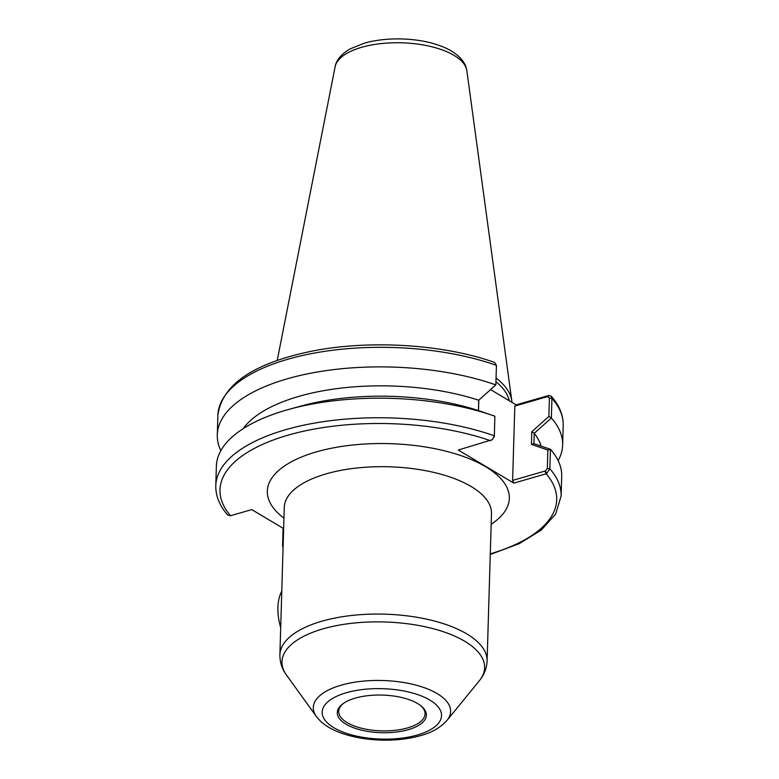 <?xml version="1.0" encoding="UTF-8"?>
<svg xmlns="http://www.w3.org/2000/svg" width="779" height="779" viewBox="0 0 779 779"><rect width="100%" height="100%" fill="white"/><g stroke="black" fill="none" stroke-linecap="round" stroke-linejoin="round"><path stroke-width="1.17" d="M280.703 627.611A38.697 21.218 -106.1 0 1 281.784 591.261M408.342 729.66A44.569 18.823 -178.3 0 0 421.517 706.29A44.569 18.823 -178.3 0 0 382.392 695.072A44.569 18.823 -178.3 0 0 342.672 703.953A44.569 18.823 -178.3 0 0 352.614 727.382A44.569 18.823 -178.3 0 0 408.342 729.66M343.325 703.476A43.186 18.238 -178.3 0 0 338.709 711.354A43.186 18.238 -178.3 0 0 362.206 728.394A43.186 18.238 -178.3 0 0 407.553 727.927A43.186 18.238 -178.3 0 0 425.042 713.915A43.186 18.238 -178.3 0 0 420.894 705.784M490.575 389.627L516.165 404.866L514.822 406.054L547.608 396.599L549.409 398.02L548.864 416.434L531.814 431.741L531.434 444.39L547.871 450.038L547.325 468.452L545.407 470.944L512.611 480.4L513.838 483.126L546.634 473.632L549.838 468.822L550.441 449.279A172.743 72.953 1.7 0 1 561.708 476.407L561.123 495.97A172.743 72.953 -178.3 0 0 549.838 468.822L547.325 468.452M514.822 406.054L512.611 480.4M478.491 410.611L478.803 400.182L495.863 384.855L478.696 400.231L478.452 410.591M494.314 436.902L494.353 435.802A172.743 72.953 -178.3 0 0 313.489 423.279A172.743 72.953 -178.3 0 0 215.783 485.726L216.367 466.163A172.743 72.953 1.7 0 1 288.805 409.413A172.743 72.953 1.7 0 1 492.766 415.47A172.743 72.953 1.7 0 1 494.879 416.2L494.353 435.782L492.425 439.648L494.344 435.821M283.644 528.6L251.734 509.602L230.535 515.717L227.711 515.007M283.128 546.05L282.602 544.803L283.089 528.269L282.563 545.913L283.069 547.841M550.441 449.279L533.907 443.689L534.248 433.309A152.703 64.491 1.7 0 1 541.103 446.075M534.248 433.309L551.366 417.972A172.743 72.953 1.7 0 1 562.633 445.111A172.743 72.953 1.7 0 1 558.144 460.642M551.366 417.972L551.931 398.39L551.24 396.209L548.465 395.547L516.165 404.866M548.952 395.44L547.608 396.599M545.407 470.944L546.634 473.632M547.871 450.038L550.422 449.317M531.434 444.39L533.907 443.689M531.814 431.741L534.219 433.192M548.864 416.434L551.347 417.895M494.597 362.439L496.437 365.351L495.863 384.855M220.856 450.632A172.743 72.953 1.7 0 1 217.292 434.857A172.743 72.953 1.7 0 1 314.969 372.42A172.743 72.953 1.7 0 1 495.814 384.904M243.262 428.606A152.703 64.491 1.7 0 1 478.696 400.231M288.805 409.413L300.743 406.112A152.703 64.491 1.7 0 1 478.384 410.572L492.766 415.47M492.425 439.648L458.256 450.038L513.838 483.126M496.067 378.058A120.92 51.063 1.7 0 1 511.803 400.854A120.92 51.063 1.7 0 1 511.959 402.363M283.946 518.278L280.557 515.396A121.057 51.122 1.7 0 1 316.342 451.898A121.057 51.122 1.7 0 1 467.712 458.091A121.057 51.122 1.7 0 1 494.704 521.745L491.15 524.433M495.95 381.7A118.846 50.187 1.7 0 1 509.33 400.796M279.895 654.837L284.267 507.46A103.646 43.77 1.7 0 1 326.226 473.846A103.646 43.77 1.7 0 1 435.081 472.717A103.646 43.77 1.7 0 1 491.471 513.614L487.099 660.991A103.646 43.77 -178.3 0 0 384.797 614.164A103.646 43.77 -178.3 0 0 279.895 654.837C279.836 662.277 282.037 669.034 286.506 675.091A101.377 42.816 -178.3 0 1 384.563 621.963A101.377 42.816 -178.3 0 1 479.299 680.807C484.11 675.023 486.709 668.421 487.099 660.991M417.34 735.025A59.701 25.21 -178.3 0 0 405.625 691.333A59.701 25.21 -178.3 0 0 322.545 715.297A59.701 25.21 -178.3 0 0 417.34 735.025M316.381 716.505C322.175 724.158 331.464 730.02 344.23 734.091C355.058 737.547 366.919 739.544 379.801 740.05C394.632 740.576 408.245 739.096 420.621 735.61C431.605 732.747 440.398 727.664 447.019 720.38A68.688 29.008 -178.3 0 0 382.83 680.515A68.688 29.008 -178.3 0 0 316.381 716.505L286.506 675.091M282.602 544.803L282.563 545.913M544.92 471.081L546.147 473.807A168.43 71.123 1.7 0 1 490.273 553.879M549.409 398.02L551.931 398.39A172.743 72.953 1.7 0 1 563.217 425.538L562.633 445.111M547.121 396.745L548.465 395.547M494.704 362.469C442.852 343.948 367.454 339.527 309.808 351.602C252.571 363.754 221.927 384.982 217.877 415.295A172.743 72.953 1.7 0 1 315.583 352.848A172.743 72.953 1.7 0 1 496.437 365.351M230.535 515.717A168.43 71.123 1.7 0 1 288.172 435.13A168.43 71.123 1.7 0 1 490.566 440.719M277.217 360.453L335.116 66.78A66.059 27.898 1.7 0 1 361.641 47.305A66.059 27.898 1.7 0 1 428.927 46.097A66.059 27.898 1.7 0 1 466.845 70.694L511.803 400.854M447.019 720.38L479.299 680.807M490.254 554.502L519.145 543.703L541.327 530.051L555.7 513.965L561.123 495.97M551.24 396.209C559.39 405.45 563.383 415.226 563.217 425.538M217.292 434.857L217.877 415.295M215.783 485.726C215.617 496.038 219.61 505.814 227.76 515.055M335.116 66.78C335.739 62.223 339.43 55.036 350.287 48.834L364.29 43.196C386.959 36.632 417.193 37.937 437.155 44.744C447.896 48.171 456.046 53.069 461.616 59.408C466.787 66.419 465.599 66.342 466.845 70.694"/></g></svg>
